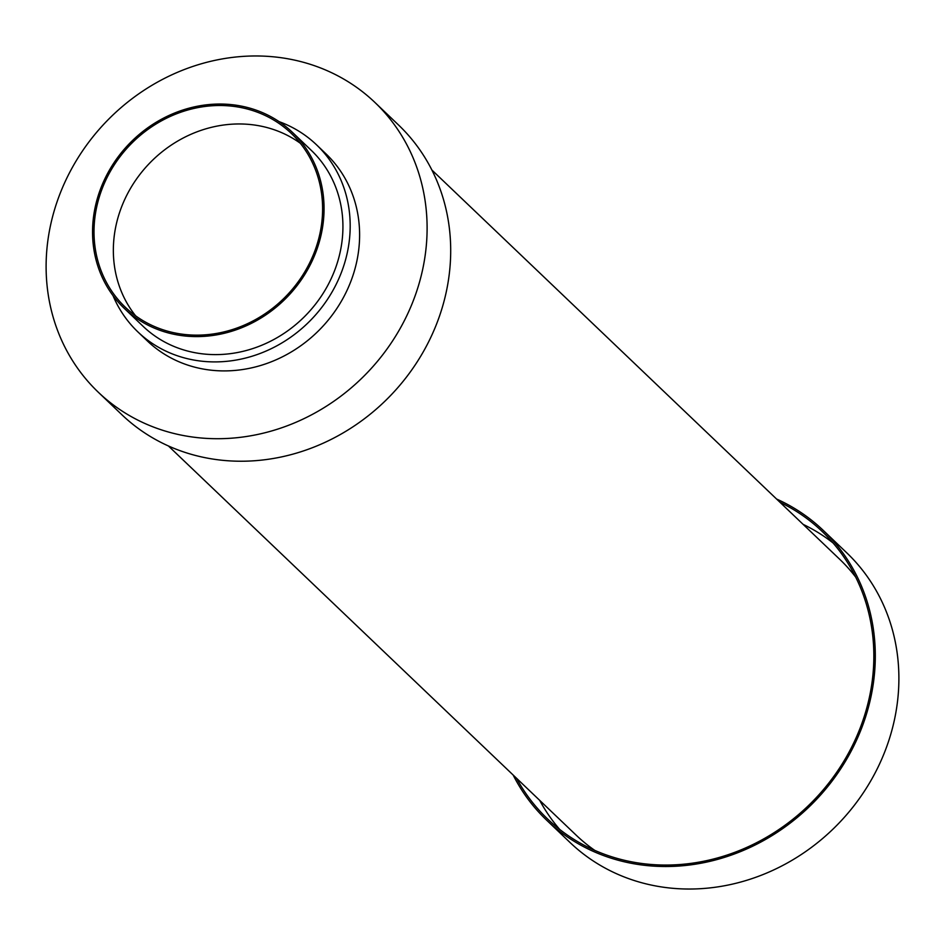<?xml version="1.0" encoding="UTF-8"?>
<svg xmlns="http://www.w3.org/2000/svg" width="945" height="945" viewBox="0 0 945 945"><rect width="100%" height="100%" fill="white"/><g stroke="black" fill="none" stroke-linecap="round" stroke-linejoin="round"><path stroke-width="1.42" d="M776.577 499.031A200.305 181.086 133.7 0 1 823.107 530.251A200.305 181.086 133.7 0 1 848.161 756.614A200.305 181.086 133.7 0 1 546.493 820.036A200.305 181.086 133.7 0 1 513.147 775.006M823.107 530.251L846.696 552.766A200.305 181.086 133.7 0 1 871.751 779.129A200.305 181.086 133.7 0 1 570.083 842.55L546.493 820.036M559.653 829.391A198.781 179.715 133.7 0 1 539.666 800.332M779.979 502.279A198.781 179.715 133.7 0 1 822.044 531.35A198.781 179.715 133.7 0 1 846.921 755.988A198.781 179.715 133.7 0 1 547.557 818.937A198.781 179.715 133.7 0 1 516.549 778.267M803.096 524.345A198.781 179.715 133.7 0 1 833.065 542.962M374.917 102.45L398.506 124.964A200.305 181.086 133.7 0 1 423.561 351.327A200.305 181.086 133.7 0 1 121.893 414.749L98.304 392.234A200.305 181.086 133.7 0 1 73.249 165.871A200.305 181.086 133.7 0 1 374.917 102.45A200.305 181.086 133.7 0 1 399.971 328.801A200.305 181.086 133.7 0 1 98.304 392.234M279.058 121.621A129.335 116.932 133.7 0 1 316.481 144.774L325.919 153.787A129.335 116.932 133.7 0 1 342.09 299.943A129.335 116.932 133.7 0 1 147.302 340.897L137.875 331.896A129.335 116.932 133.7 0 1 112.998 295.596M316.481 144.774A129.335 116.932 133.7 0 1 332.664 290.942A129.335 116.932 133.7 0 1 137.875 331.896M292.336 132.276L311.212 150.29A121.704 110.033 133.7 0 1 326.438 287.835A121.704 110.033 133.7 0 1 143.144 326.368L124.267 308.365A121.704 110.033 133.7 0 1 109.041 170.821A121.704 110.033 133.7 0 1 292.336 132.276A121.704 110.033 133.7 0 1 307.562 269.821A121.704 110.033 133.7 0 1 124.267 308.365M110.293 171.447A120.18 108.651 133.7 0 1 291.284 133.387A120.18 108.651 133.7 0 1 306.322 269.195A120.18 108.651 133.7 0 1 125.319 307.255A120.18 108.651 133.7 0 1 110.293 171.447M135.619 315.831A120.18 108.651 133.7 0 1 129.63 189.91A120.18 108.651 133.7 0 1 300.321 143.274M855.674 577.076A190.76 172.462 -46.3 0 0 839.632 559.216L431.853 169.994M168.423 445.969L576.202 835.203A190.76 172.462 -46.3 0 0 594.783 850.394"/></g></svg>
